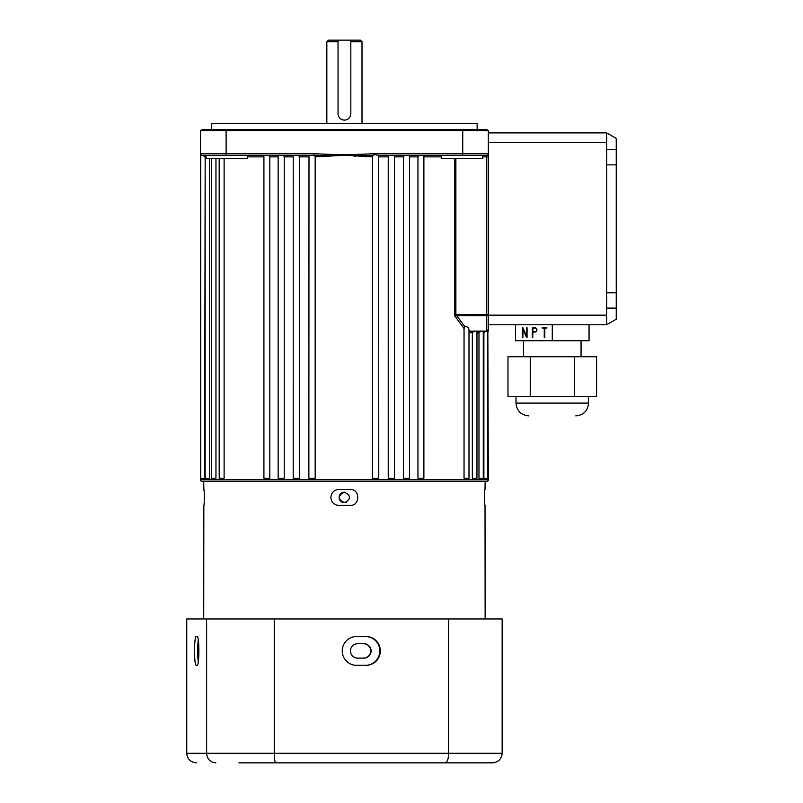 <?xml version="1.0" encoding="UTF-8"?>
<svg xmlns="http://www.w3.org/2000/svg" width="803" height="803" viewBox="0 0 803 803"><rect width="100%" height="100%" fill="white"/><g stroke="black" fill="none" stroke-linecap="round" stroke-linejoin="round"><path stroke-width="1.2" d="M200.529 479.843L488.324 479.843A1.596 1.596 0 0 1 486.728 481.449L202.125 481.449A1.596 1.596 0 0 1 200.529 479.843L200.529 155.27L201.322 155.491M488.324 479.843L487.843 332.301M456.184 315.589L455.883 314.615L456.656 314.495L456.656 315.629L464.937 326.701C467.276 326.43 468.621 327.453 468.992 329.782L468.992 478.247L464.044 478.247L464.044 328.477L454.659 315.82L486.728 315.629L486.728 331.147L487.843 330.706L487.843 478.247L483.888 478.247L483.888 332.743L483.276 332.743M483.276 331.147L483.276 478.247L478.969 478.247L478.969 332.743L476.962 332.743M476.962 331.147L476.962 478.247L472.335 478.247L472.335 332.743L468.992 332.743M423.884 155.27L423.884 478.247L417.951 478.247L417.951 156.866L409.58 156.866M409.58 155.28L409.58 478.247L403.477 478.247L403.477 156.866L394.474 156.866M394.424 155.27L394.474 478.247L388.24 478.247L388.24 156.866L378.775 156.866M378.635 155.27L378.775 478.247L372.441 478.247L372.441 156.866L344.427 155.27L315.177 156.866L315.177 478.247L308.954 478.247M308.864 156.866L299.419 156.866L299.419 478.247L293.195 478.247L293.246 155.27M293.195 156.866L284.232 156.866L284.232 478.247L278.149 478.247L278.149 155.28M278.149 156.866L269.828 156.866L269.828 478.247L263.916 478.247L263.916 155.27M224.117 158.472L224.117 478.247L219.199 478.247L219.199 158.472M215.957 158.472L215.957 478.247L211.35 478.247L211.35 158.472M209.442 158.472L209.442 478.247L205.166 478.247L205.166 155.27L226.115 155.27L203.31 155.27M205.166 156.866L204.665 478.247L200.74 478.247L200.74 154.467A1.596 1.596 0 0 1 200.529 153.674L226.115 153.674L226.115 130.608L200.529 130.608L200.529 153.674A1.596 1.596 0 0 0 202.125 155.27L205.969 155.27M200.74 156.073L200.529 154.106A1.596 1.596 180 0 0 200.74 154.909M616.242 292.774L616.242 164.866L606.646 164.866L606.646 292.774L616.242 292.774L616.242 319.213L606.646 324.753L488.324 324.753L488.324 329.551A1.596 1.596 0 0 1 487.11 331.107L488.324 329.551L488.324 130.608L486.728 129.684L202.125 129.684L200.529 130.608M206.06 155.27L206.06 158.472L247.635 158.472L247.635 155.27L298.495 155.27L299.419 156.866M441.228 155.27L441.228 158.472L482.794 158.472L482.794 155.27L486.728 155.27L462.749 155.27L482.794 155.27M344.427 492.159A5.28 5.28 0 0 0 339.147 497.438A5.28 5.28 0 0 0 344.427 502.708C337.621 499.195 337.621 495.682 344.427 492.159C351.232 495.672 351.232 499.185 344.427 502.708A5.28 5.28 0 0 0 346.454 502.307M477.133 129.684L477.133 123.291L211.721 123.291L211.721 129.684M338.033 41.746L326.841 41.746L326.841 123.291M350.821 40.15L338.033 40.15L338.033 113.695A6.394 6.394 0 0 0 344.427 120.099A6.394 6.394 0 0 0 350.821 113.695L350.821 40.15L360.417 40.15L362.012 41.746L362.012 123.291M362.012 41.746L350.821 41.746M338.033 40.15L328.437 40.15L326.841 41.746M354.695 156.294L355.327 156.344M204.665 156.866L203.008 155.27M269.828 156.866L268.614 155.27M284.232 156.866L283.158 155.27M308.994 155.27L308.864 478.247M315.177 156.866L314.445 155.27L323.037 155.491L323.157 156.866M323.157 154.106L365.817 155.491L365.696 154.106L323.037 155.491L323.157 154.106L314.093 153.674L226.115 153.674L226.115 155.27L314.445 155.27M488.324 130.608L462.749 130.608L462.749 153.674L374.76 153.674L374.76 154.628L373.064 155.28L365.817 155.491L365.706 156.866M373.064 155.28L372.441 156.866M374.76 154.628L378.213 155.27L462.749 155.27L462.749 153.674L488.324 153.674A1.596 1.596 0 0 1 486.728 155.27L486.728 156.866L482.794 156.866M389.154 155.27L388.24 156.866M404.541 155.27L403.477 156.866M419.156 155.27L417.951 156.866M455.883 158.472L455.883 314.615L454.659 315.82L454.659 158.472M464.937 326.701L464.044 328.477M473.961 331.147L472.335 332.743M480.626 331.147L478.969 332.743M485.544 331.147L483.888 332.743M487.531 331.368L488.324 331.147L488.324 329.551L486.728 331.147L468.992 331.147M314.093 153.674L314.093 155.22M226.115 129.684L226.115 130.608L462.749 130.608L462.749 129.684M485.132 481.449L485.022 489.439C484.36 488.947 484.36 505.93 485.022 505.428L484.922 505.167M484.771 490.784L484.6 493.002M484.53 494.367L484.47 497.438M484.6 501.885L484.681 503.09M484.771 504.093L484.861 504.816M485.022 505.428L485.132 618.952M203.932 489.71L203.842 489.439C204.494 488.937 204.494 505.92 203.842 505.428L203.721 618.952M204.082 504.083L204.263 501.865M204.323 500.5L204.384 497.438M204.263 492.982L204.173 491.777M204.082 490.774L203.992 490.051M203.721 481.449L203.842 489.439M330.836 497.438C331.308 492.58 333.968 489.91 338.836 489.439L350.028 489.439C360.326 488.937 360.346 505.92 350.028 505.428L338.836 505.428C333.978 504.967 331.318 502.297 330.836 497.438M515.506 324.753L515.506 340.743L589.061 340.743L589.061 324.753M552.283 324.753L552.283 340.743M522.351 337.35L522.351 327.765L522.944 327.765L526.507 335.995L526.507 327.765L527.059 327.765L527.059 337.35L526.477 337.35L522.904 329.12L522.904 337.35L522.351 337.35M546.813 327.443L546.813 328.076L544.805 328.076L544.805 337.35L544.253 337.35L544.253 328.076L542.246 328.076L542.246 327.443L546.813 327.443L542.567 327.443L542.567 328.076M532.891 337.35L532.339 337.35L532.339 327.765L535.109 327.765A2.118 1.837 90 0 1 535.109 332L532.891 332L532.66 337.35L532.66 327.765M522.904 337.35L522.944 327.765M527.059 337.35L522.904 329.12M527.059 327.765L526.507 335.995M546.813 328.076L545.127 328.076M544.805 337.35L544.253 328.076M536.745 330.856A1.797 1.556 90 0 1 535.43 331.679L533.212 331.679M533.212 328.076L535.43 328.076A1.797 1.556 90 0 1 536.745 328.909M532.891 331.679L532.891 328.076L535.109 328.076A1.797 1.556 90 0 1 535.109 331.679L532.891 331.679M574.536 396.702L507.978 396.702L507.978 356.733L596.599 356.733L596.599 396.702L574.536 396.702L574.536 356.733M530.231 396.702L530.231 356.733M616.242 164.866L616.242 138.427L606.646 132.886L488.324 132.886M606.646 324.753L606.646 292.774M606.646 164.866L606.646 132.886M486.728 155.27A1.596 1.596 0 0 0 488.324 153.674L488.324 156.866L486.728 156.866L486.728 314.495L488.324 314.495L488.324 315.157L606.646 315.157M198.873 650.932A14.394 1.636 -90 0 0 197.237 636.538L196.143 636.538A14.394 1.636 -90 0 0 194.517 650.932A14.394 1.636 -90 0 0 196.143 665.316L197.237 665.316A14.394 1.636 -90 0 0 198.873 650.932M380.361 650.932A14.394 14.293 90 0 0 366.068 636.538L356.532 636.538A14.394 14.293 90 0 0 342.239 650.932A14.394 14.293 90 0 0 356.532 665.316L366.068 665.316A14.394 14.293 90 0 0 380.361 650.932M365.526 665.316A14.394 14.293 90 0 0 379.819 650.932A14.394 14.293 90 0 0 365.526 636.538M363.93 643.735A7.197 7.147 -90 0 1 371.086 650.932A7.197 7.147 -90 0 1 363.93 658.119L357.576 658.119A7.197 7.147 -90 0 1 350.429 650.932A7.197 7.147 -90 0 1 357.576 643.735L363.93 643.735M363.568 658.119A7.197 7.147 90 0 0 370.715 650.932A7.197 7.147 90 0 0 363.568 643.735M449.951 762.85L356.402 762.85M238.903 762.85L492.319 762.85C498.312 762.308 501.584 759.116 502.156 753.254L502.156 618.952L448.686 618.952L448.686 753.254C448.486 759.086 447.241 762.278 444.952 762.85M215.856 762.85C210.235 762.308 207.164 759.116 206.622 753.254L186.758 753.254C187.33 759.116 190.612 762.308 196.594 762.85M502.156 753.254L274.235 753.254C274.315 759.116 274.837 762.308 275.79 762.85M186.758 753.254L186.758 618.952L206.622 618.952L206.622 753.254L274.235 753.254L274.235 618.952L448.686 618.952M274.235 618.952L206.622 618.952M198.281 639.861A14.394 1.636 -90 0 0 198.281 661.993M198.813 647.148A7.197 0.813 -90 0 0 198.813 654.706M441.228 156.866L423.884 156.866M263.916 156.866L247.635 156.866M374.76 153.674L365.696 154.106M456.656 314.495L486.728 314.495L486.728 315.629A1.596 1.134 180 0 0 488.324 314.495M487.843 331.137A1.596 1.596 -0 0 0 488.324 329.993M202.125 155.27A1.596 1.596 0 0 1 200.529 153.674M575.791 415.894C583.56 415.131 587.816 410.865 588.579 403.096L515.988 403.096L515.988 396.702M616.242 308.091L606.646 308.091M616.242 149.549L606.646 149.549M606.646 142.482L488.324 142.482M488.013 330.505L488.324 329.551M523.506 356.733L523.506 340.743M581.061 356.733L581.061 340.743M515.988 403.096C516.751 410.865 521.017 415.131 528.775 415.894M588.579 403.096L588.579 396.702"/></g></svg>
